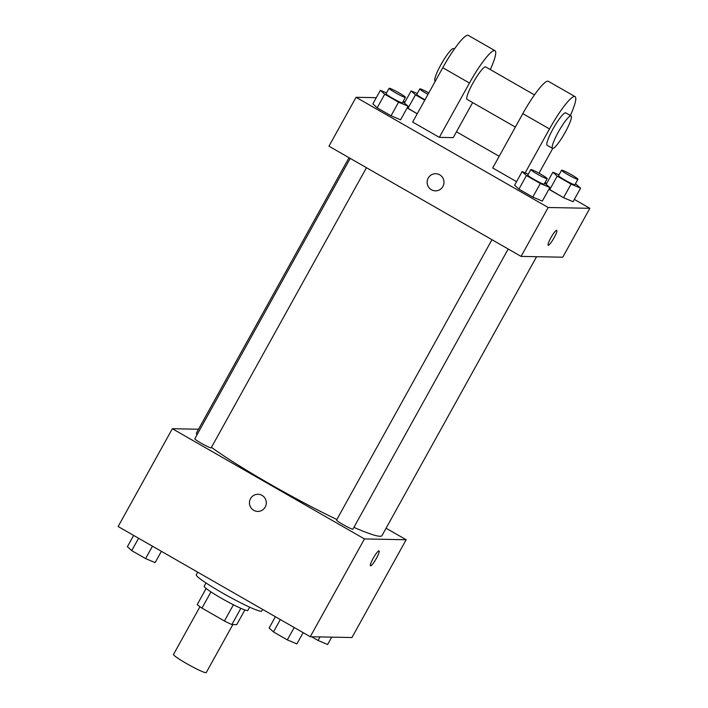 <?xml version="1.0" encoding="UTF-8"?>
<svg xmlns="http://www.w3.org/2000/svg" width="708" height="708" viewBox="0 0 708 708"><rect width="100%" height="100%" fill="white"/><g stroke="black" fill="none" stroke-linecap="round" stroke-linejoin="round"><path stroke-width="1.06" d="M199.948 606.738L173.495 654.457A18.709 1.646 29 0 0 189.063 664.971A18.709 1.646 29 0 0 206.223 672.6L232.861 624.553M244.879 609.951L236.746 624.624L231.879 624.536A24.143 2.124 29 0 1 224.436 620.996L201.975 608.11A24.143 2.124 29 0 1 197.187 604.632L206.143 588.481M210.966 591.897L201.975 608.11M233.436 604.765L224.436 620.996M249.641 607.137L247.818 610.42A24.948 2.195 -151 0 1 221.374 598.242A24.948 2.195 -151 0 1 204.187 586.233L206.01 582.95M240.862 608.322L231.879 624.536M197.718 572.17L196.284 574.754A37.418 3.292 29 0 0 227.418 595.782A37.418 3.292 29 0 0 261.739 611.039L262.641 609.411M386.081 528.23L406.153 539.744L351.938 637.536L310.263 636.731L118.139 526.522L172.345 428.721L198.514 429.234M406.153 539.744L364.47 538.93L310.263 636.731M364.47 538.93L172.345 428.721M257.703 511.415A8.576 8.425 91.1 0 1 250.535 498.636A8.576 8.425 91.1 0 1 266.296 503.007A8.576 8.425 91.1 0 1 257.703 511.415A8.576 8.425 91.1 0 1 250.535 498.636A8.576 8.425 91.1 0 1 258.039 494.272M349.026 157.707L196.523 432.836A106.014 9.328 29 0 0 197.001 434.809M211.444 447.35A106.014 9.328 29 0 0 336.866 519.513M353.903 527.354A106.014 9.328 29 0 0 381.975 535.629L536.584 256.703M491.971 239.693L336.565 520.053A9.354 0.823 29 0 0 344.345 525.309A9.354 0.823 29 0 0 352.929 529.124L508.202 249.004M350.221 158.388L194.824 438.748A9.354 0.823 29 0 0 202.603 443.996A9.354 0.823 29 0 0 211.188 447.81L366.452 167.699M379.037 550.913A8.576 1.398 -60.2 0 1 376.169 558.718A8.576 1.398 -60.2 0 1 370.62 565.816A8.576 1.398 -60.2 0 1 370.505 565.789A8.576 1.398 -60.2 0 1 373.55 557.656A8.576 1.398 -60.2 0 1 379.037 550.913A8.576 1.398 -60.2 0 1 376.178 558.718A8.576 1.398 -60.2 0 1 370.629 565.825A8.576 1.398 -60.2 0 1 370.505 565.789M574.347 199.408L589.861 208.311L562.754 257.208L521.079 256.402L328.954 146.193L356.062 97.297L376.293 97.686M331.707 637.147L327.618 644.519L318.087 640.492L311.564 636.749M320.06 636.917L318.087 640.492M161.38 551.328L155.123 562.612L145.591 558.585L131.723 550.629L127.396 546.709L133.653 535.425M152.45 546.204L145.591 558.585M138.591 538.248L131.723 550.629M303.13 632.633L296.873 643.917L287.333 639.89L273.474 631.943L269.146 628.014L275.394 616.73M294.201 627.509L287.333 639.89M280.333 619.562L273.474 631.943M424.773 100.182L415.454 94.837L411.127 90.916L417.269 93.509M428.791 92.925A9.354 0.823 29 0 0 420.003 88.845A9.354 0.823 29 0 0 419.826 88.898L416.808 94.332A9.354 0.823 29 0 0 424.986 99.801M407.923 108.421L417.242 113.767L407.233 107.793L407.923 108.421L415.454 94.837M411.127 90.916L404.472 102.917M419.826 88.898A9.354 0.823 29 0 0 427.995 94.368M575.462 183.735L580.604 188.124L571.064 184.098L557.205 176.142L552.877 172.221L559.01 174.814M561.568 170.203L558.559 175.637A9.354 0.823 29 0 0 566.338 180.894A9.354 0.823 29 0 0 574.923 184.708L577.932 179.274A9.354 0.823 29 0 0 570.825 174.398A9.354 0.823 29 0 0 561.745 170.15A9.354 0.823 29 0 0 561.568 170.203A9.354 0.823 29 0 0 569.347 175.46A9.354 0.823 29 0 0 577.932 179.274M580.604 188.124L573.073 201.709L563.541 197.682L548.983 189.107L549.673 189.726L557.205 176.142M571.064 184.098L563.541 197.682L549.673 189.726M552.877 172.221L546.222 184.222M402.967 101.828L408.109 106.218L398.577 102.191L384.709 94.235L380.382 90.314L386.524 92.907M389.073 88.296L386.064 93.73A9.354 0.823 29 0 0 393.843 98.987A9.354 0.823 29 0 0 402.427 102.802L405.436 97.368A9.354 0.823 29 0 0 398.33 92.491A9.354 0.823 29 0 0 389.25 88.243A9.354 0.823 29 0 0 389.073 88.296A9.354 0.823 29 0 0 396.861 93.553A9.354 0.823 29 0 0 405.436 97.368M408.109 106.218L400.578 119.802L391.046 115.776L377.178 107.82L372.851 103.899L380.382 90.314M398.577 102.191L391.046 115.776L377.178 107.82L372.851 103.899M384.709 94.235L377.178 107.82M544.717 183.133L549.859 187.523L540.319 183.496L526.451 175.549L522.123 171.619L528.265 174.212M530.823 169.601L527.805 175.035A9.354 0.823 29 0 0 535.593 180.292A9.354 0.823 29 0 0 544.169 184.107L547.187 178.673A9.354 0.823 29 0 0 540.071 173.796A9.354 0.823 29 0 0 531 169.548A9.354 0.823 29 0 0 530.823 169.601A9.354 0.823 29 0 0 538.602 174.858A9.354 0.823 29 0 0 547.187 178.673M549.859 187.523L542.328 201.107L532.788 197.081L518.92 189.124L514.592 185.204L522.123 171.619M540.319 183.496L532.788 197.081L518.92 189.124L514.592 185.204M526.451 175.549L518.92 189.124M403.268 101.279L404.87 102.2M456.465 131.794L499.175 156.291M545.018 182.584L546.62 183.505M548.196 245.225A8.576 1.398 119.8 0 0 554.045 237.817A8.576 1.398 -60.2 0 1 548.196 245.225A8.576 1.398 -60.2 0 1 551.249 237.091A8.576 1.398 -60.2 0 1 556.727 230.348A8.576 1.398 -60.2 0 1 554.054 237.817A8.576 1.398 119.8 0 0 556.727 230.348M589.861 208.311L548.187 207.497L521.079 256.402L328.954 146.193M562.754 257.208L521.079 256.402M439.703 174.805A8.576 8.425 91.1 0 1 435.393 190.85A8.576 8.425 91.1 0 1 427.136 182.115A8.576 8.425 91.1 0 1 439.703 174.805M548.187 207.497L356.062 97.297M435.73 173.708A8.576 8.425 -88.9 0 0 427.136 182.115A8.576 8.425 -88.9 0 0 435.393 190.85M542.328 201.107L532.788 197.081M573.073 201.709L563.541 197.682M400.578 119.802L391.046 115.776M516.557 181.655L492.697 167.973L522.814 113.643A37.418 6.115 119.8 0 1 548.381 81.323L575.064 96.624A37.418 6.115 119.8 0 0 549.505 128.945L525.141 172.894M439.332 137.361L469.448 83.031A37.418 6.115 -60.2 0 1 495.016 50.71L468.333 35.4A37.418 6.115 119.8 0 0 442.766 67.72L412.649 122.05L439.332 137.361L453.226 137.635L472.652 102.58M534.478 94.907L485.706 66.933A18.709 3.062 119.8 0 0 485.431 66.862A18.709 3.062 119.8 0 0 473.333 82.367A18.709 3.062 119.8 0 0 467.085 99.394L515.362 127.086M495.016 50.71A37.418 6.115 -60.2 0 1 490.299 69.57M454.421 48.994L453.686 48.569A18.709 3.062 119.8 0 0 453.412 48.498A18.709 3.062 119.8 0 0 441.305 64.003A18.709 3.062 119.8 0 0 435.066 81.022L435.314 81.163M571.091 115.917L565.754 112.855A18.709 3.062 119.8 0 0 553.798 127.564A18.709 3.062 119.8 0 0 547.142 145.308L552.479 148.37A18.709 3.062 -60.2 0 1 559.134 130.626A18.709 3.062 -60.2 0 1 571.091 115.917A18.709 3.062 -60.2 0 1 564.851 132.936A18.709 3.062 -60.2 0 1 552.753 148.441A18.709 3.062 -60.2 0 1 552.479 148.37M539.009 173.203L552.736 148.441M570.356 115.493A37.418 6.115 119.8 0 0 575.064 96.624M469.448 83.031L442.766 67.72M549.505 128.945L522.814 113.643"/></g></svg>
